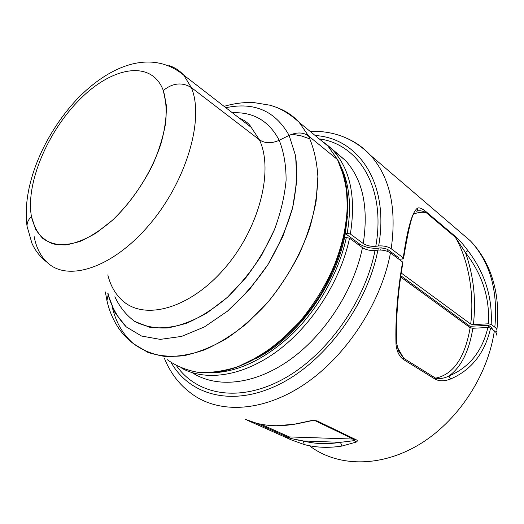 <?xml version="1.0" encoding="UTF-8"?>
<svg xmlns="http://www.w3.org/2000/svg" width="524" height="524" viewBox="0 0 524 524"><rect width="100%" height="100%" fill="white"/><g stroke="black" fill="none" stroke-linecap="round" stroke-linejoin="round"><path stroke-width="0.79" d="M289.268 436.918L260.939 424.217L289.268 436.918L287.997 437.311L256.459 423.215L287.997 437.311L289.268 436.918L353.248 439.06L289.268 436.918L290.381 438.405L289.268 436.918M315.003 420.641L353.248 439.06L315.003 420.641M353.379 439.066L354.348 440.625L353.248 439.06M354.905 440.009L354.348 440.625L354.82 439.806M245.559 419.488L256.55 423.235C268.373 426.254 281.165 426.536 294.933 424.086L311.341 420.589L317.086 420.916L356.549 439.95C357.702 440.501 357.578 441.215 356.176 442.092L342.028 446.042L340.41 442.335L303.383 440.979C314.878 443.972 327.225 444.424 340.41 442.335L354.348 440.625L356.176 442.092L354.348 440.625M349.849 441.391L345.585 441.902M298.582 440.193L294.521 439.381M340.41 442.335C327.225 444.424 314.878 443.972 303.383 440.979L304.215 444.549L303.383 440.979L340.41 442.335L342.028 446.042C328.561 448.144 315.952 447.64 304.215 444.549L290.879 439.747L290.381 438.405L287.997 437.311L290.381 438.405L290.879 439.747L286.065 437.547L287.997 437.311L286.065 437.547L247.472 420.34M245.979 419.534L256.55 423.235C268.373 426.254 281.165 426.536 294.933 424.086L311.341 420.589L317.086 420.916L315.114 420.634L317.086 420.916L356.549 439.95L354.604 439.656L356.549 439.95C357.702 440.501 357.578 441.215 356.176 442.092L342.028 446.042C328.561 448.144 315.952 447.64 304.215 444.549L290.879 439.747M290.381 438.405L303.383 440.979M435.621 378.164L435.208 379.212C439.61 381.393 444.771 381.308 450.706 378.95C471.593 369.892 484.897 352.934 490.615 328.083L487.883 327.48L490.615 328.083C484.897 352.934 471.593 369.892 450.706 378.95L448.845 376.081C469.255 367.521 482.27 351.322 487.883 327.48L472.858 328.273L470.159 327.677L400.801 277.137L470.159 327.677C464.939 357.63 453.43 374.457 435.621 378.164C453.43 374.457 464.939 357.63 470.159 327.677L472.858 328.273C469.118 351.27 461.113 367.206 448.845 376.081C461.113 367.206 469.118 351.27 472.858 328.273L487.883 327.48C482.27 351.322 469.255 367.521 448.845 376.081C444.175 378.354 439.767 379.049 435.621 378.164L403.755 358.324L397.454 347.346L403.755 358.324L435.621 378.164C439.767 379.049 444.175 378.354 448.845 376.081L450.706 378.95C444.771 381.308 439.61 381.393 435.208 379.212L403.316 359.412L403.755 358.324L399.229 351.951L403.755 358.324L403.316 359.412C399.124 356.281 396.688 351.218 396 344.229L396.714 343.01L396 344.229C395.253 319.168 397.454 291.763 402.602 262.013L402.897 262.701C397.906 291.816 395.849 318.585 396.714 343.01L396.714 343.017M494.335 330.873L490.615 328.083L494.335 330.873C487.857 376.016 457.295 421.944 418.63 444.869C379.893 467.821 337.639 466.648 310.332 446.435C337.639 466.648 379.893 467.821 418.63 444.869C457.295 421.944 487.857 376.016 494.335 330.873C496.352 332.426 496.968 333.86 496.182 335.183M402.602 262.013L390.465 252.902C387 250.714 382.802 249.784 377.876 250.105L375.027 250.446C370.167 250.78 365.975 249.85 362.457 247.656L349.534 238.217L346.338 237.503C339.002 271.976 318.671 308.374 292.202 334.096C263.978 360.171 236.239 373.068 208.984 372.793C236.239 373.068 263.978 360.171 292.202 334.096C318.671 308.374 339.002 271.976 346.338 237.503L349.534 238.217C340.718 280.373 312.356 324.9 277.969 350.602C243.503 376.291 206.495 381.688 181.926 368.333C206.495 381.688 243.503 376.291 277.969 350.602C312.356 324.9 340.718 280.373 349.534 238.217L362.457 247.656C353.766 290.486 324.448 335.491 289.163 360.309C253.806 385.133 216.301 388.369 192.301 372.695C216.301 388.369 253.806 385.133 289.163 360.309C324.448 335.491 353.766 290.486 362.457 247.656C365.975 249.85 370.167 250.78 375.027 250.446C364.979 302.335 325.777 356.497 282.122 379.664C238.381 402.989 196.775 394.683 176.614 365.876C196.775 394.683 238.381 402.989 282.122 379.664C325.777 356.497 364.979 302.335 375.027 250.446L377.876 250.105C367.376 304.988 324.841 362.156 278.617 384.662C232.309 407.377 189.826 395.273 171.191 362.628C189.826 395.273 232.309 407.377 278.617 384.662C324.841 362.156 367.376 304.988 377.876 250.105C382.802 249.784 387 250.714 390.465 252.902C380.955 303.717 345.447 357.368 303.108 385.179C260.683 413.05 216.72 413.639 190.12 392.574C216.72 413.639 260.683 413.05 303.108 385.179C345.447 357.368 380.955 303.717 390.465 252.902L402.602 262.013C397.454 291.763 395.253 319.168 396 344.229C396.688 351.218 399.124 356.281 403.316 359.412L435.208 379.212M346.338 237.503L344.523 237.745L346.338 237.503M347.17 233.311L345.296 233.566L347.412 216.569L344.523 237.745L345.296 233.566L359.516 243.981C364.769 247.263 371.025 248.658 378.282 248.153L381.118 247.806L387.38 249.201L398.273 257.395L398.076 258.614L398.273 257.395L387.38 249.201L387.053 251.199L387.38 249.201L381.118 247.806L380.745 250.02L381.118 247.806L378.282 248.153L377.948 250.099L378.282 248.153C371.025 248.658 364.769 247.263 359.516 243.981L359.281 245.337L359.516 243.981L345.296 233.566L347.17 233.311C351.663 207.085 349.632 184.959 341.065 166.92C349.632 184.959 351.663 207.085 347.17 233.311L350.36 234.018L347.17 233.311M309.992 138.912L301.221 135.88L291.933 134.223M256.537 358.292C298.287 336.893 336.808 283.104 345.296 233.566C336.808 283.104 298.287 336.893 256.537 358.292M491.126 328.463L491.257 327.362L493.019 329.884L491.257 327.362L491.126 328.463M488.23 327.474L488.499 325.286L491.257 327.362L488.499 325.286L488.23 327.474M470.008 326.288L488.499 325.286L470.008 326.288L469.858 327.454L470.008 326.288L400.978 275.86L470.008 326.288M455.192 236.298L455.317 237.202L465.482 252.601L467.886 250.623C463.373 244.525 459.142 239.75 455.192 236.298L425.966 211.611C422.056 208.414 419.187 207.281 417.353 208.211C412.061 212.371 407.364 228.923 403.257 257.867L402.543 258.974L399.065 259.354L402.543 258.974L403.539 258.561L403.257 257.867C407.364 228.923 412.061 212.371 417.353 208.211C419.187 207.281 422.056 208.414 425.966 211.611L455.192 236.298C459.142 239.75 463.373 244.525 467.886 250.623L465.482 252.601L455.317 237.202L426.078 212.534C422.501 210.818 419.39 210.347 416.737 211.126C419.39 210.347 422.501 210.818 426.078 212.534L425.966 211.611L426.078 212.534C421.813 211.893 417.621 212.43 413.508 214.152C417.621 212.43 421.813 211.893 426.078 212.534L455.323 237.189M417.353 208.211C418.034 209.757 417.595 210.818 416.036 211.388M465.482 252.601C473.611 275.696 476.244 299.708 473.369 324.631L470.683 324.035C474.567 294.586 468.495 259.793 455.317 237.202C468.495 259.793 474.567 294.586 470.683 324.035L401.358 273.115L470.683 324.035L473.369 324.631C476.244 299.708 473.611 275.696 465.482 252.601C482.198 274.111 489.848 297.842 488.44 323.793C489.848 297.842 482.198 274.111 465.482 252.601M467.886 250.623C484.87 272.853 492.632 297.449 491.158 324.395L488.44 323.793L473.369 324.631L488.44 323.793L491.158 324.395C492.632 297.449 484.87 272.853 467.886 250.623M324.651 142.764L332.963 150.185C350.327 169.324 356.124 197.266 350.36 234.018C356.124 197.266 350.327 169.324 332.963 150.185L324.651 142.764M363.25 243.509L350.36 234.018L363.25 243.509C368.726 207.203 362.746 179.483 345.309 160.351C362.746 179.483 368.726 207.203 363.25 243.509C366.754 245.71 370.94 246.64 375.793 246.3C370.94 246.64 366.754 245.71 363.25 243.509M333.035 150.264L345.309 160.351L332.727 149.93M320.157 139.011C359.195 144.827 386.136 188.077 375.793 246.3C386.136 188.077 359.195 144.827 320.157 139.011M378.636 245.953L375.793 246.3L378.636 245.953C389.777 182.942 358.233 137.982 315.166 135.526C358.233 137.982 389.777 182.942 378.636 245.953C383.561 245.612 387.747 246.542 391.205 248.743C387.747 246.542 383.561 245.612 378.636 245.953M348.388 138.978C356.608 142.797 363.931 148.187 370.35 155.15C389.902 176.87 396.851 208.067 391.205 248.743C396.851 208.067 389.902 176.87 370.35 155.15C363.931 148.187 356.608 142.797 348.388 138.978M403.257 257.867L391.205 248.743L403.257 257.867M496.916 329.753C499.11 309.232 496.968 290.27 490.484 272.886C485.735 260.585 479.041 249.915 470.401 240.876C490.064 262.118 498.206 290.879 494.826 327.173L491.158 324.395L494.826 327.173C498.206 290.879 490.064 262.118 470.401 240.876L370.35 155.15C354.159 138.546 334.07 130.607 310.084 131.341M495.887 332.38L496.713 331.443C497.427 330.127 496.798 328.699 494.826 327.173C497.302 329.131 497.656 330.86 495.887 332.38M163.305 90.462L166.324 105.239C166.58 116.747 164.857 129.376 161.15 143.118C152.17 171.073 133.79 200.155 112.385 220.296L96.226 232.957C85.425 239.37 75.253 243.352 65.703 244.911C56.756 245.049 49.125 242.9 42.817 238.466C37.394 232.853 33.595 225.536 31.427 216.517C25.532 183.158 47.808 131.066 80.231 98.984C112.47 66.587 151.672 59.546 163.305 90.462C151.672 59.546 112.47 66.587 80.231 98.984C47.808 131.066 25.532 183.158 31.427 216.517C28.407 219.477 26.947 222.707 27.038 226.204L27.451 228.641L27.038 226.204C26.947 222.707 28.407 219.477 31.427 216.517L35.553 229.126C39.85 236.082 45.66 241.001 52.99 243.889C61.098 245.442 70.223 244.57 80.362 241.269C90.881 236.54 101.558 229.545 112.385 220.296C128.38 205.022 142.685 185.28 153.028 164.11C159.126 149.93 163.331 136.26 165.636 123.107C166.789 110.616 166.01 99.737 163.305 90.462C172.769 82.936 182.103 81.96 191.319 87.541C182.103 81.96 172.769 82.936 163.305 90.462M168.866 65.5C174.61 67.341 179.562 70.544 183.734 75.129L191.319 87.541C204.557 118.417 186.852 180.538 149.733 224.272C112.752 268.223 67.439 282.364 47.049 262.288C67.439 282.364 112.752 268.223 149.733 224.272C186.852 180.538 204.557 118.417 191.319 87.541L259.367 139.751C274.065 170.326 259.236 228.824 224.193 268.832C189.302 309.062 144.342 320.734 122.478 300.619C144.342 320.734 189.302 309.062 224.193 268.832C259.236 228.824 274.065 170.326 259.367 139.751L191.319 87.541L183.734 75.129C179.562 70.544 174.61 67.341 168.866 65.5M34.053 236.088C36.045 247.164 40.374 255.895 47.049 262.288C40.309 257.12 35.272 250.786 31.931 243.28L27.038 226.204C21.641 185.889 43.852 134.694 77.028 99.167C109.83 65.153 151.443 48.673 183.734 75.129L251.173 127.325L259.367 139.751L251.173 127.325L241.119 119.544M279.2 140.281C271.576 143.687 264.967 143.517 259.367 139.751C264.967 143.517 271.576 143.687 279.2 140.281C283.812 151.75 286.111 165.053 286.097 180.197C284.65 196.107 280.766 212.593 274.445 229.656L261.987 254.572C251.782 270.541 240.221 284.814 227.298 297.403L207.196 312.821C193.448 320.721 180.164 325.758 167.339 327.939C155.091 328.463 144.238 326.295 134.76 321.448C126.271 315.225 119.642 306.992 114.874 296.754C119.642 306.992 126.271 315.225 134.76 321.448L149.72 327.271C161.117 328.745 173.483 327.362 186.826 323.125C200.456 317.216 213.943 308.643 227.298 297.403L245.946 277.615C257.31 262.603 266.814 246.621 274.445 229.656C280.766 212.593 284.65 196.107 286.097 180.197C286.111 165.053 283.812 151.75 279.2 140.281L289.124 135.395L295.621 155.897C297.508 171.807 296.492 189.19 292.575 208.041C286.962 227.272 278.748 246.136 267.934 264.633C255.869 282.344 242.363 297.874 227.403 311.217L204.412 326.937L181.579 336.415L160.246 339.382L141.546 336.035L126.31 326.937C118.031 318.323 111.979 307.647 108.16 294.907L108.841 293.689L108.16 294.907L107.754 293.132L108.16 294.907L106.942 300.652L107.269 302.014L106.942 300.652L108.16 294.907L115.09 312.907L126.31 326.937L141.546 336.035L160.246 339.382L181.579 336.415L204.412 326.937L227.403 311.217L249.057 290.027L267.934 264.633L282.757 236.691L292.575 208.041L296.885 180.557L295.621 155.897L289.124 135.395L279.2 140.281C269.067 120.992 253.452 111.815 232.348 112.758C253.452 111.815 269.067 120.992 279.2 140.281M107.806 274.864C110.453 285.613 115.339 294.193 122.478 300.619M225.851 107.728C254.251 101.708 275.336 110.931 289.124 135.395C275.336 110.931 254.251 101.708 225.851 107.728M279.823 108.737C287.126 111.763 293.571 116.295 299.158 122.341L308.557 135.958C303.278 132.186 296.8 132.002 289.124 135.395C296.8 132.002 303.278 132.186 308.557 135.958C313.778 147.696 316.889 161.228 317.878 176.555L316.123 201.183C312.769 218.58 307.182 236.154 299.348 253.898C290.342 271.367 279.672 287.689 267.351 302.859C254.337 317.013 240.64 328.98 226.263 338.753C211.807 347.052 197.718 352.691 183.989 355.672C170.739 357.093 158.667 355.979 147.768 352.325L133.561 343.764C142.508 350.307 152.91 354.525 164.752 356.438C177.289 356.883 190.631 354.663 204.779 349.77C219.15 343.325 233.383 334.371 247.459 322.915L267.351 302.859C286.019 280.379 300.796 254.133 309.887 227.37C314.878 209.62 317.544 192.681 317.878 176.555C316.889 161.228 313.778 147.696 308.557 135.958L337.502 159.591L344.478 177.937C347.274 191.882 347.831 207.098 346.154 223.578C343.135 240.503 337.901 257.546 330.454 274.707C321.828 291.573 311.544 307.287 299.597 321.854L280.216 341.059C266.447 351.99 252.47 360.479 238.282 366.538C224.292 371.084 211.028 373.042 198.511 372.413C186.642 370.37 176.162 366.079 167.071 359.556C176.162 366.079 186.642 370.37 198.511 372.413C211.028 373.042 224.292 371.084 238.282 366.538L259.446 356.143C273.554 346.855 286.936 335.426 299.597 321.854C317.708 300.278 331.889 274.962 340.43 249.024C345.067 231.798 347.412 215.305 347.464 199.539C346.213 184.533 342.893 171.217 337.502 159.591L308.557 135.958L299.158 122.341C293.571 116.295 287.126 111.763 279.823 108.737M112.326 307.378C116.001 322.614 123.081 334.738 133.561 343.764C127.646 339.336 122.623 334.07 118.483 327.978C112.974 319.588 109.13 310.477 106.942 300.652L105.357 291.914M205.303 372.813C242.468 373.795 290.119 343.174 319.601 295.863C349.069 248.586 355.541 192.701 337.797 159.951L327.919 146.032L337.502 159.591L327.919 146.032L315.795 136.043M295.163 424.171L276.312 425.743M296.145 423.995L311.551 420.739M315.114 420.634L312.016 420.648M354.604 439.656L315.887 421.008M396.74 343.266C397.795 348.807 398.653 351.755 399.314 352.102L399.249 351.977M190.12 392.574C183.38 387.446 177.623 381.354 172.855 374.293C167.687 366.269 166.684 363.577 164.379 358.285M413.705 213.727C411.202 217.833 407.829 232.682 403.585 258.28M324.821 142.921L345.309 160.351M238.931 117.854C245.147 120.559 249.228 123.723 251.173 127.325M327.919 146.032L299.158 122.341C292.471 116.138 285.187 111.239 277.301 107.649L270.541 105.304L253.721 102.553C243.824 102.173 233.946 103.444 224.089 106.365"/></g></svg>
